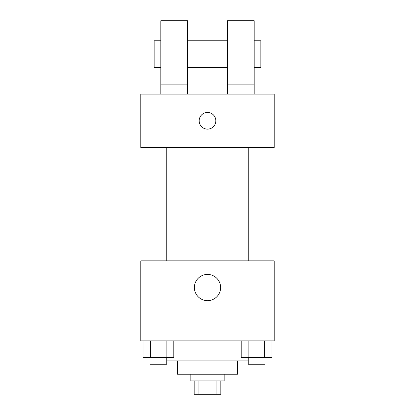 <?xml version="1.0" encoding="UTF-8"?>
<svg xmlns="http://www.w3.org/2000/svg" width="415" height="415" viewBox="0 0 415 415"><rect width="100%" height="100%" fill="white"/><g stroke="black" fill="none" stroke-linecap="round" stroke-linejoin="round"><path stroke-width="0.62" d="M216.054 380.913L216.054 394.25L194.163 394.25L194.163 380.913M216.054 394.25L220.837 394.25L220.837 380.913M224.173 374.242L224.173 380.913L190.827 380.913L190.827 374.242M198.946 380.913L198.946 394.25M237.515 360.9L237.515 374.242L177.485 374.242L177.485 360.9M248.253 360.9L166.747 360.9M274.196 340.891L140.804 340.891L140.804 260.859L274.196 260.859L274.196 340.891M220.614 287.538A13.114 13.114 0 0 1 200.943 298.893A13.114 13.114 0 0 1 200.943 276.177A13.114 13.114 0 0 1 220.614 287.538M265.927 147.475L265.927 260.859M248.253 260.859L248.253 147.475M166.747 147.475L166.747 260.859M274.196 147.475L140.804 147.475L140.804 94.117L274.196 94.117L274.196 147.475M207.5 112.46A8.336 8.336 0 0 1 214.721 124.962A8.336 8.336 0 0 1 200.279 124.962A8.336 8.336 0 0 1 207.5 112.46M160.812 94.117L160.812 20.75L187.492 20.75L187.492 94.117M187.492 67.438L227.508 67.438M227.508 94.117L227.508 20.75L254.188 20.75L254.188 94.117M254.188 67.438L260.859 67.438L260.859 40.758L254.188 40.758M160.812 40.758L154.141 40.758L154.141 67.438L160.812 67.438M160.812 84.11L187.492 84.11M227.508 84.11L254.188 84.11M271.991 340.891L271.991 357.569L241.188 357.569L241.188 340.891M264.288 340.891L264.288 357.569M248.886 340.891L248.886 357.569M264.926 357.569L264.926 364.235L248.253 364.235L248.253 357.569M173.812 340.891L173.812 357.569L143.009 357.569L143.009 340.891M166.114 340.891L166.114 357.569M150.712 340.891L150.712 357.569M166.747 357.569L166.747 364.235L150.074 364.235L150.074 357.569M149.073 147.475L149.073 260.859M264.926 260.859L264.926 147.475M150.074 147.475L150.074 260.859M187.492 40.758L227.508 40.758"/></g></svg>
